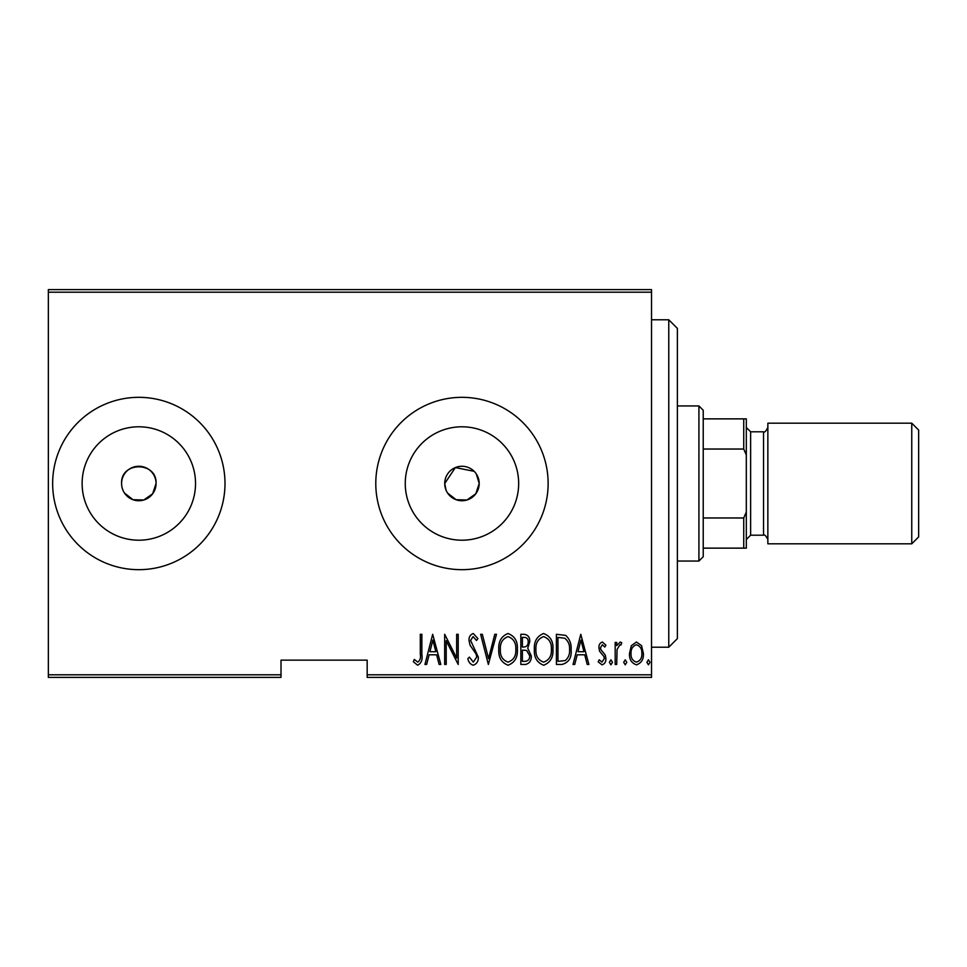 <?xml version="1.0" encoding="UTF-8"?>
<svg xmlns="http://www.w3.org/2000/svg" width="967" height="967" viewBox="0 0 967 967"><rect width="100%" height="100%" fill="white"/><g stroke="black" fill="none" stroke-linecap="round" stroke-linejoin="round"><path stroke-width="1.45" d="M124.501 493.073L133.011 499.721L143.829 499.987L152.665 493.774L156.062 483.5A17.237 17.237 0 0 0 138.825 466.263A17.237 17.237 0 0 0 121.588 483.5A17.237 17.237 0 0 0 138.825 500.737A17.237 17.237 0 0 0 156.062 483.5C157.137 461.295 120.549 461.235 121.588 483.5M447.624 493.073L456.146 499.721L466.964 499.987L475.8 493.774L479.197 483.5A17.237 17.237 0 0 0 461.96 466.263A17.237 17.237 0 0 0 444.723 483.5L446.041 490.112M474.156 471.316L455.36 467.581L444.723 483.5A17.237 17.237 0 0 0 461.96 500.737A17.237 17.237 0 0 0 479.197 483.5L476.284 473.927M518.663 483.5A56.702 56.702 0 0 0 461.96 426.798A56.702 56.702 0 0 0 405.258 483.5A56.702 56.702 0 0 0 461.96 540.202A56.702 56.702 0 0 0 518.663 483.5M195.527 483.5A56.702 56.702 0 0 0 138.825 426.798A56.702 56.702 0 0 0 82.122 483.5A56.702 56.702 0 0 0 138.825 540.202A56.702 56.702 0 0 0 195.527 483.5M224.997 483.5A86.172 86.172 0 0 0 138.825 397.328A86.172 86.172 0 0 0 52.653 483.5A86.172 86.172 0 0 0 138.825 569.672A86.172 86.172 0 0 0 224.997 483.5M548.132 483.5A86.172 86.172 0 0 0 461.96 397.328A86.172 86.172 0 0 0 375.788 483.5A86.172 86.172 0 0 0 461.96 569.672A86.172 86.172 0 0 0 548.132 483.5M651.528 674.797L651.528 677.383L367.17 677.383L367.17 674.797L651.528 674.797L651.528 292.203L48.35 292.203L48.35 289.616L651.528 289.616L651.528 292.203M48.35 674.797L281.01 674.797L281.01 677.383L48.35 677.383L48.35 292.203M631.33 645.678L636.455 642.028L641.568 645.654L643.406 653.499C643.732 659.276 641.411 663.06 636.455 664.837C631.487 663.072 629.166 659.289 629.493 653.499L631.33 645.678M615.181 664.45L615.181 642.414L616.728 642.414L616.728 645.654L620.222 642.028L621.757 642.777L620.874 645.122L619.956 644.735L617.055 649.486L616.728 664.45L615.181 664.45M602.405 642.028L605.898 645.158L604.81 647.056L602.356 644.735L600.495 647.697L600.942 649.703L605.269 655.07L605.898 658.467C606.104 661.73 604.798 663.858 601.994 664.837L598.174 661.851L599.238 659.808L601.945 662.129L604.351 658.587L603.904 656.484L599.552 651.202L598.948 647.805C598.73 644.868 599.891 642.946 602.405 642.028M561.96 664.45L556.412 664.45L556.412 634.292L565.707 635.379C569.744 639.187 571.533 643.974 571.11 649.751C571.835 657.693 568.789 662.588 561.96 664.45M520.838 664.45L520.838 634.292L524.223 634.292C528.151 634.944 529.989 637.434 529.735 641.774L527.74 648.18L531.282 655.892C531.536 660.449 529.65 663.302 525.625 664.45L520.838 664.45M488.359 664.45L480.623 634.292L482.315 634.292L488.553 658.636L494.79 634.292L496.482 634.292L488.359 664.45M446.21 664.45L444.675 664.45L444.675 634.292L456.654 658.068L456.654 634.292L458.201 634.292L458.201 664.45L446.21 640.734L446.21 664.45M420.307 654.357L420.307 634.292L421.854 634.292L421.854 654.659C422.76 659.591 421.37 663.12 417.671 665.223L413.344 661.742L414.287 659.421L417.792 662.129C420.113 660.352 420.947 657.753 420.307 654.357M367.17 674.797L367.17 660.147L281.01 660.147L281.01 674.797M432.684 634.292L440.807 664.45L439.115 664.45L436.637 654.792L429.106 654.792L426.64 664.45L424.948 664.45L432.684 634.292M473.25 665.223C470.252 664.244 468.463 662.044 467.871 658.636L469.382 657.113L473.286 662.129L476.755 657.028L476.127 654.067L470.022 645.146L469.031 640.565C468.802 636.987 470.216 634.642 473.298 633.518L477.916 638.631L476.477 640.48L473.105 636.612L470.578 640.432L478.302 657.064C478.508 661.21 476.816 663.93 473.25 665.223M498.803 649.51C498.271 641.604 501.329 636.274 507.965 633.518C514.758 636.093 517.901 641.375 517.357 649.365C517.877 657.27 514.795 662.564 508.11 665.223C501.414 662.637 498.307 657.391 498.803 649.51M534.376 649.51C533.844 641.604 536.903 636.274 543.539 633.518C550.332 636.093 553.462 641.375 552.931 649.365C553.45 657.27 550.368 662.564 543.684 665.223C536.987 662.637 533.881 657.391 534.376 649.51M580.768 634.292L588.891 664.45L587.211 664.45L584.733 654.792L577.202 654.792L574.724 664.45L573.032 664.45L580.768 634.292M609.379 662.322L610.926 659.808L612.474 662.322L610.926 664.837L609.379 662.322M623.691 662.322L625.238 659.808L626.785 662.322L625.238 664.837L623.691 662.322M646.887 662.322L648.434 659.808L649.981 662.322L648.434 664.837L646.887 662.322M435.851 651.698L432.878 640.106L429.904 651.698L435.851 651.698M515.81 649.353C516.185 642.922 513.598 638.679 508.05 636.612C502.526 638.752 499.951 643.043 500.35 649.498C499.975 655.892 502.55 660.11 508.05 662.129C513.634 660.11 516.221 655.844 515.81 649.353M524.501 637.386L522.385 637.386L522.385 647.056L523.437 647.056C526.64 646.911 528.224 645.17 528.187 641.822C528.284 639.127 527.063 637.652 524.501 637.386M523.425 650.15L522.385 650.15L522.385 661.355L524.67 661.355C528.042 661.223 529.723 659.397 529.735 655.892L526.677 650.501L523.425 650.15M551.383 649.353C551.758 642.922 549.171 638.679 543.611 636.612C538.087 638.752 535.525 643.043 535.923 649.498C535.549 655.892 538.111 660.11 543.611 662.129C549.208 660.11 551.794 655.844 551.383 649.353M557.959 637.386L557.959 661.355L565.212 660.594C568.451 657.826 569.901 654.212 569.563 649.751C569.926 644.965 568.33 641.121 564.788 638.232L557.959 637.386M583.935 651.698L580.962 640.106L577.988 651.698L583.935 651.698M641.858 653.511C642.088 649.062 640.287 646.137 636.443 644.735C632.611 646.137 630.81 649.062 631.04 653.511C630.798 657.947 632.599 660.812 636.443 662.129C640.287 660.812 642.1 657.947 641.858 653.511M668.765 319.775L677.383 328.393L677.383 638.607L668.765 647.225L668.765 319.775L651.528 319.775M698.923 405.947L703.227 410.262L703.227 556.738L698.923 561.053L698.923 405.947L677.383 405.947M703.227 418.868L746.319 418.868L746.319 548.132L743.732 548.132L743.732 517.961L746.319 512.063M703.227 517.961L743.732 517.961M746.319 454.937L743.732 449.039L743.732 418.868M703.227 449.039L743.732 449.039M703.227 548.132L743.732 548.132M918.65 430.073L918.65 536.927L911.76 543.817L911.76 423.183L918.65 430.073M750.622 431.802L763.543 431.802L763.543 535.198L750.622 535.198L750.622 431.802L746.319 427.487M911.76 543.817L767.858 543.817L767.858 423.183L911.76 423.183M668.765 647.225L651.528 647.225M698.923 561.053L677.383 561.053M763.543 535.198C764.486 534.28 765.912 535.718 767.858 539.513M763.543 431.802C764.486 432.72 765.912 431.282 767.858 427.487M750.622 535.198L746.319 539.513"/></g></svg>
